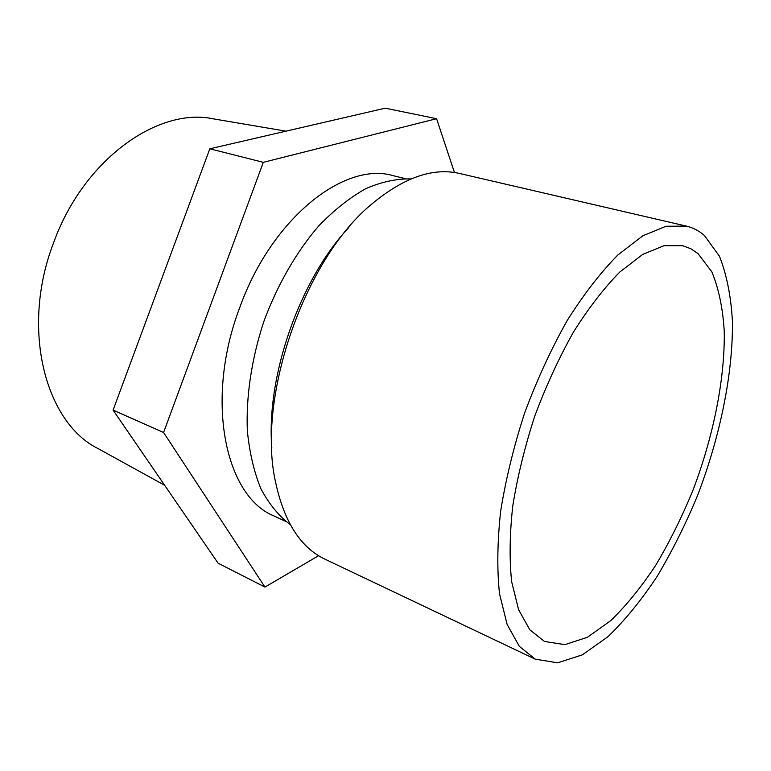 <?xml version="1.0" encoding="UTF-8"?>
<svg xmlns="http://www.w3.org/2000/svg" width="771" height="771" viewBox="0 0 771 771"><rect width="100%" height="100%" fill="white"/><g stroke="black" fill="none" stroke-linecap="round" stroke-linejoin="round"><path stroke-width="1.16" d="M704.472 235.56L719.439 256.203C726.696 274.553 731.033 296.372 732.45 321.671C732.942 374.282 720.066 436.665 697.649 495.261C685.67 524.155 672.177 551.178 657.171 576.351C641.491 600.021 625.098 620.125 608.001 636.663L582.384 654.839L557.655 662.819L535.219 659.147L519.336 646.349L507.135 624.471L499.521 593.843C496.919 569.383 497.314 541.724 500.707 510.845C505.892 478.743 513.91 445.985 524.772 412.591C537.059 379.689 551.169 349.051 567.099 320.697C583.657 294.426 600.57 272.529 617.831 255.008L642.85 235.772L666.019 226.24L686.421 226.115C693.129 227.715 699.143 230.857 704.472 235.56M697.977 253.543L711.855 271.864C718.649 288.315 722.784 308.043 724.248 331.048C725.029 378.985 713.426 436.376 692.917 490.385C681.95 517.013 669.585 541.926 655.822 565.114C641.453 586.904 626.447 605.389 610.805 620.578L587.425 637.27L564.902 644.643L544.509 641.482L529.85 629.83L518.632 609.803L511.665 581.748C509.294 559.361 509.66 534.052 512.782 505.824C517.524 476.488 524.858 446.573 534.775 416.08C545.993 386.04 558.879 358.062 573.422 332.147C588.543 308.121 604.011 288.075 619.807 272.028L642.725 254.411L663.966 245.718L682.692 245.727L690.739 248.715L697.977 253.543M535.219 659.147L324.928 559.158C300.507 547.564 284.017 521.745 275.469 481.711C256.464 396.92 305.027 257.842 372.672 203.313C404.283 177.301 433.254 167.355 459.593 173.485L686.421 226.115M271.816 447.787C265.995 376.402 299.707 279.844 348.704 227.59M454.456 172.502L436.579 118.705L385.249 108.181L209.818 148.803L113.086 410.105L218.087 563.187L264.945 587.068L318.596 555.708M436.579 118.705L263.306 162.334L209.818 148.803M164.647 485.277L98.409 448.761C45.412 423 20.287 328.976 53.613 242.711C83.653 159.212 158.286 106.851 213.577 118.888L285.974 131.166M290.32 524.685C278.88 516.021 269.108 504.118 260.993 488.978C254.073 472.093 249.525 452.712 247.346 430.825C245.939 396.66 251.587 358.698 263.846 321.488C277.415 284.721 296.623 251.5 318.992 225.633C334.315 209.857 349.938 197.521 365.868 188.616C381.645 181.811 396.699 178.583 411.049 178.92M405.43 178.65L393.21 175.692C344.81 161.139 271.864 217.711 239.752 307.542C204.382 400.322 225.402 496.929 274.351 516.107L285.752 521.408M263.306 162.334L163.577 432.492L264.945 587.068M163.577 432.492L113.086 410.105"/></g></svg>
